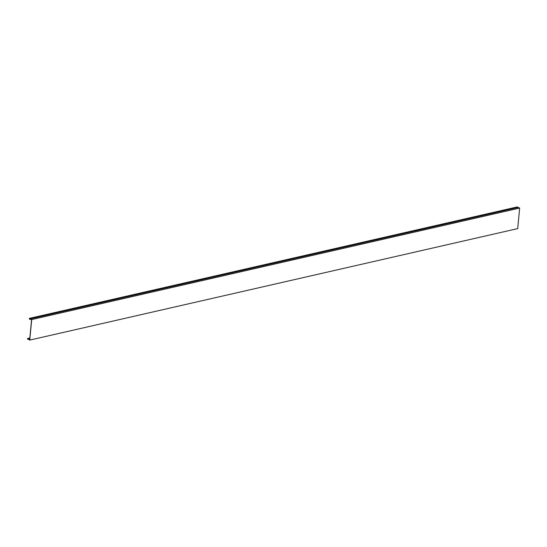 <?xml version="1.0" encoding="UTF-8"?>
<svg xmlns="http://www.w3.org/2000/svg" width="547" height="547" viewBox="0 0 547 547"><rect width="100%" height="100%" fill="white"/><g stroke="black" fill="none" stroke-linecap="round" stroke-linejoin="round"><path stroke-width="0.82" d="M29.299 318.395L517.366 206.91L29.326 318.675A0.615 0.403 77.1 0 0 29.982 319.25L31.569 319.667L29.654 339.878L28.136 338.839A0.615 0.403 77.1 0 0 27.425 338.778L29.757 340.097L31.699 319.557L519.65 208.058L517.708 228.605L29.757 340.097M30.27 318.894L518.139 207.395L519.65 208.058M31.699 319.557L29.832 319.14L29.415 318.402M517.53 207.532L517.366 206.91M28.061 338.969L27.459 339.106M29.743 338.976L28.389 339.29M518.262 207.409L30.311 318.908M29.982 319.25L30.454 319.147M29.442 318.682L517.387 207.19M29.791 338.463L28.136 338.839M27.945 338.778L27.535 338.873M28.287 339.181L29.757 338.846M29.873 319.311L30.502 319.168M29.832 338.019L27.665 338.511M518.139 207.395L30.188 318.894"/></g></svg>
